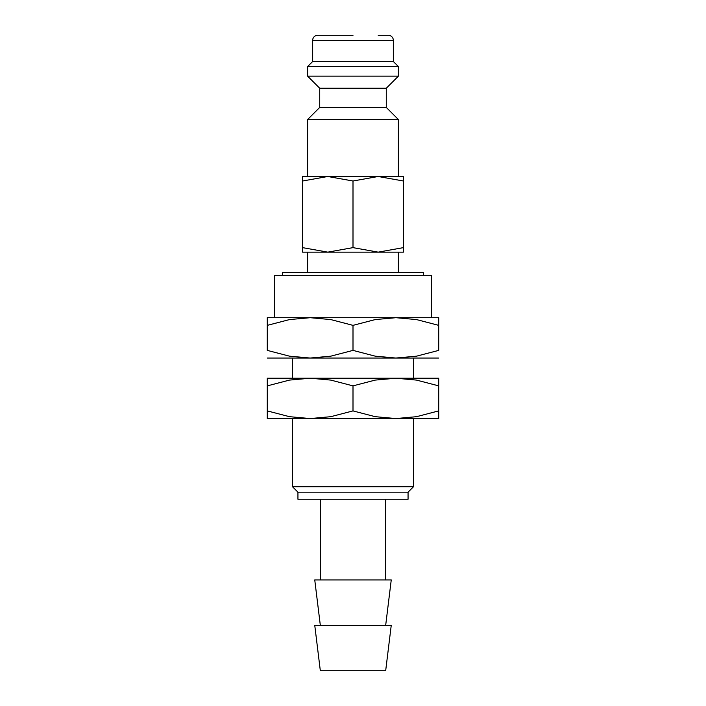 <?xml version="1.0" encoding="UTF-8"?>
<svg xmlns="http://www.w3.org/2000/svg" width="706" height="706" viewBox="0 0 706 706"><rect width="100%" height="100%" fill="white"/><g stroke="black" fill="none" stroke-linecap="round" stroke-linejoin="round"><path stroke-width="1.06" d="M319.721 107.409L319.721 88.25L386.279 88.25L386.279 107.409L319.721 107.409L307.613 119.517L307.613 176.5M386.279 107.409L398.387 119.517L307.613 119.517M378.213 35.3L388.3 35.3A5.039 5.039 0 0 1 393.339 40.339L393.339 61.519L398.387 66.567L398.387 76.151L307.613 76.151L319.721 88.25M398.387 66.567L307.613 66.567L307.613 76.151M393.339 61.519L312.661 61.519L307.613 66.567M353 35.3L317.7 35.3A5.039 5.039 0 0 0 312.661 40.339L312.661 61.519M282.4 275.34L282.4 272.313L423.6 272.313L423.6 275.34M438.726 317.7L395.863 317.7L416.514 319.58L438.726 325.36C438.726 315.105 438.726 315.105 438.726 325.369L438.726 350.388L416.514 356.168L395.863 358.039L375.213 356.168L353 350.388L330.787 356.168L310.137 358.039L289.486 356.168L267.274 350.388L267.274 325.36C267.274 315.105 267.274 315.105 267.274 325.369L289.486 319.58L310.137 317.7L330.787 319.58L353 325.36L375.213 319.58L395.863 317.7L267.274 317.7M438.726 358.039L267.274 358.039M353 625.313L314.752 625.313L320.321 670.7L385.679 670.7L391.248 625.313L353 625.313M385.679 625.313L391.248 579.926L314.752 579.926L320.321 625.313M353 492.179L297.941 492.179L297.941 499.239L408.059 499.239L408.059 492.179L353 492.179M438.726 378.213L395.863 378.213L416.514 380.093L438.726 385.873C438.726 375.618 438.726 375.618 438.726 385.882L438.726 410.901C438.726 421.155 438.726 421.155 438.726 410.883L416.514 416.681L395.863 418.561L413.513 418.561L413.513 486.725L292.487 486.725L297.941 492.179M403.426 252.139L378.213 252.139L353 247.638L327.787 252.139L302.574 252.139M403.426 176.5L378.213 176.5L403.426 181.001C403.426 174.973 403.426 174.973 403.426 181.01L403.426 247.638C403.426 253.666 403.426 253.666 403.426 247.63L378.213 252.139L327.787 252.139L302.574 247.638C302.574 253.666 302.574 253.666 302.574 247.63L302.574 181.001C302.574 174.973 302.574 174.973 302.574 181.01L327.787 176.5L353 181.001L378.213 176.5L302.574 176.5M274.334 317.7L274.334 275.34L431.666 275.34L431.666 317.7M353 181.001L353 247.638M438.726 350.37C438.726 360.634 438.726 360.634 438.726 350.37M267.274 350.37C267.274 360.634 267.274 360.634 267.274 350.37M353 325.36L353 350.388M438.726 418.561L395.863 418.561L375.213 416.681L353 410.901L330.787 416.681L310.137 418.561L289.486 416.681L267.274 410.901C267.274 421.155 267.274 421.155 267.274 410.883L267.274 385.873C267.274 375.618 267.274 375.618 267.274 385.882L289.486 380.093L310.137 378.213L330.787 380.093L353 385.873L375.213 380.093L395.863 378.213L267.274 378.213M395.863 418.561L267.274 418.561M310.137 418.561L292.487 418.561L292.487 486.725M310.137 378.213L292.487 378.213L292.487 358.039M353 385.873L353 410.901M393.339 40.339L312.661 40.339M307.613 252.139L307.613 272.313M320.321 499.239L320.321 579.926M398.387 119.517L398.387 176.5M413.513 358.039L413.513 378.213M408.059 492.179L413.513 486.725M385.679 499.239L385.679 579.926M386.279 88.25L398.387 76.151M398.387 252.139L398.387 272.313"/></g></svg>
